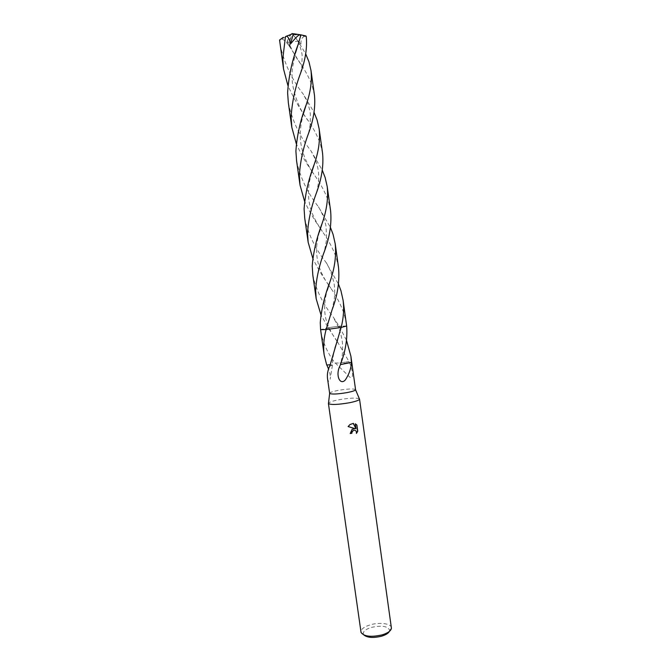 <?xml version="1.0" encoding="UTF-8"?>
<svg xmlns="http://www.w3.org/2000/svg" width="671" height="671" viewBox="0 0 671 671"><rect width="100%" height="100%" fill="white"/><g stroke="black" fill="none" stroke-linecap="round" stroke-linejoin="round"><path stroke-width="0.5" stroke-dasharray="3.35 2.52" d="M359.362 398.809C356.209 397.635 349.281 397.97 338.595 399.815C332.782 400.981 329.419 402.105 328.488 403.187M355.58 389.675C353.776 388.517 347.955 388.761 338.117 390.405C332.699 391.478 329.864 392.451 329.62 393.323M391.419 627.721C391.176 623.577 379.551 622.025 370.392 624.793C364.127 626.739 360.973 629.146 360.939 632.007M389.381 631.411L389.666 630.396C388.039 626.186 381.958 625.187 371.424 627.393C365.594 629.239 362.902 631.47 363.355 634.095L363.925 635.034M341.136 327.456L346.647 326.005L339.132 326.181L329.235 327.532L320.587 329.662L326.098 329.57M312.803 275.009C315.915 289.637 322.692 303.611 333.135 316.922L339.132 326.181L328.111 327.725L320.923 314.691M337.102 341.245L328.111 327.725L329.125 327.901L320.612 329.679M320.797 331.248C322.642 341.765 327.071 351.956 334.074 361.828L349.901 377.236C354.07 380.046 352.829 369.822 349.012 361.568L337.144 341.304M328.111 327.725L339.132 326.181L346.488 340.281M352.795 430.631C355.177 429.734 356.326 430.631 356.242 433.34L356.435 433.416M354.858 428.568L351.898 429.297L350.212 433.441M347.93 426.513L349.859 424.433L353.399 423.393M355.328 423.846L355.823 428.727M326.811 364.99L332.481 365.024L330.107 364.764M334.955 348.064C333.118 355.118 332.304 360.788 332.497 365.058L329.78 366.173L332.481 365.032L330.149 379.241C330.652 376.649 330.124 373.252 328.572 369.05M327.473 378.226C328.127 381.833 329.016 382.176 330.149 379.241M349.012 361.568L339.568 363.011L348.886 361.568M335.072 363.028L339.576 363.019L334.904 363.053M346.647 326.014L338.125 326.551C339.929 330.526 341.271 335.299 342.151 340.876C342.68 342.998 342.764 352.954 342.151 355.991L340.524 365.049M340.683 364.563L340.415 364.982M340.306 365.074L340.264 365.058C339.861 364.705 341.136 364.21 344.072 363.565M280.008 44.185C284.068 62.965 291.877 79.698 303.435 94.376L314.036 112.342M322.575 153.349L320.47 144.24C317.76 136.515 313.776 128.815 308.517 121.149C300.533 110.254 293.672 98.394 287.926 85.561M346.412 323.992L344.24 314.296C341.128 305.213 336.666 296.523 330.853 288.236L328.857 285.217M288.337 102.797C292.254 120.688 299.794 136.708 310.967 150.858L322.29 170.199M330.602 210.82L328.48 201.51C325.62 193.298 321.468 185.263 316.024 177.387L312.007 171.34M311.973 171.29C305.75 162.575 300.524 153.391 296.297 143.737M314.464 95.274L312.384 86.374C309.742 78.977 305.926 71.621 300.927 64.324L286.886 42.34L287.247 41.275C287.825 40.872 288.362 41.476 288.874 43.078L289.922 47.146C286.307 41.443 280.914 35.613 279.74 42.139M306.27 36.611L292.17 33.55L289.469 42.248L286.886 42.34M289.469 42.248L298.033 41.149L305.691 53.873M296.574 160.797C300.205 177.521 307.486 192.845 318.431 206.769L330.451 227.469M338.545 267.695L336.397 258.192C333.529 249.763 329.218 241.392 323.481 233.097L320.478 228.568M320.419 228.484C314.154 219.778 308.878 210.719 304.584 201.317M304.726 218.192C308.09 233.835 315.118 248.48 325.821 262.118L338.511 284.16M339.132 326.181L338.125 326.551L333.135 316.922M287.247 41.283L289.436 36.284L291.516 34.204M304.55 36.318C301.866 37.383 300.675 40.042 300.977 44.303L299.3 42.684M296.465 34.867L292.17 33.55L305.867 35.957M328.798 285.133C322.491 276.402 317.157 267.452 312.787 258.301M289.436 36.284L290.459 34.431L289.922 47.146M289.453 36.36L291.558 34.187M290.459 34.431L279.564 40.025M296.473 34.951L292.975 34.598L300.977 44.303M292.975 34.598L298.033 41.149M389.666 630.396L391.428 628.224M338.134 342.797L337.119 341.371M337.085 341.321C333.848 336.825 331.197 332.355 329.125 327.901C323.858 317.182 323.221 304.642 327.238 290.266M339.996 365.779L340.264 365.058M363.355 634.095L361.057 632.493M311.495 172.933L309.692 180.574C308.618 185.137 308.308 191.361 308.769 199.237C310.421 211.432 314.095 218.545 320.386 228.585M320.444 228.668L323.481 233.097M325.821 262.118C328.731 265.968 331.457 272.904 333.99 282.936C334.829 287.28 334.938 292.539 334.326 298.712L332.103 309.767M308.568 133.311L310.287 124.076L310.337 114.313C310.145 110.866 308.207 103.913 306.337 99.979L303.435 94.376M300.927 64.324C296.448 58.276 292.422 51.197 288.865 43.078M303.51 113.34L301.489 122.021C300.885 124.403 299.895 133.957 300.407 139.291C301.17 149.75 305.02 160.436 311.956 171.357M311.99 171.407L316.024 177.387M318.431 206.769C321.174 211.457 324.21 217.018 326.131 226.79L326.5 240.101L324.345 251.541M300.533 73.298L301.908 66.312L302.118 55.693C302.327 52.984 298.88 42.416 297.505 40.461M330.853 288.236L328.824 285.318M328.765 285.234C317.458 269.599 313.307 252.179 319.404 231.923M316.502 192.72C318.725 184.131 319.27 176.473 318.129 169.729C317.408 165.494 316.066 161.174 314.078 156.779L310.967 150.858M308.517 121.149C300.34 111.017 294.938 98.218 292.313 82.751C291.919 75.907 291.977 70.883 292.472 67.679L295.433 53.101"/><path stroke-width="1.01" d="M328.488 403.187L328.446 403.581C330.929 404.982 337.958 404.697 349.532 402.734C355.697 401.468 359.035 400.293 359.539 399.22L359.362 398.809M329.654 366.181C327.784 370.258 327.054 374.275 327.473 378.226L329.646 393.416C331.726 394.464 337.58 394.187 347.201 392.569C352.342 391.545 355.127 390.606 355.571 389.767L350.916 356.293L351.403 362.441C351.201 368.169 349.205 373.973 345.414 379.845C340.088 385.976 335.114 375.282 339.996 365.779L342.462 358.842C346.085 347.561 347.486 336.616 346.647 326.014L343.099 300.323C344.189 309.138 343.535 318.188 341.136 327.456L346.647 326.014L341.136 327.456L329.788 366.148M350.212 433.441L351.881 433.256L350.22 433.541L352.09 429.365L355.051 428.626L348.123 426.58L355.051 428.626M328.413 403.472L361.057 632.493C364.11 636.536 371.138 637.333 382.126 634.883C387.897 633.072 390.992 630.849 391.428 628.224L359.539 399.102M348.132 426.58L350.052 424.5L353.399 423.393L356.024 428.786L355.32 423.804L356.913 425.07L357.769 431.21L356.435 433.407C356.611 430.975 355.605 429.985 353.424 430.447L351.981 432.082L351.881 433.256M363.925 635.034C367.498 637.769 373.395 638.155 381.598 636.192C385.724 634.925 388.316 633.332 389.381 631.411M346.488 340.281L350.916 356.293M351.688 433.189L351.789 432.015L352.98 430.698M356.511 433.047L357.568 431.143L356.913 425.07M356.712 425.003L355.328 423.846M356.024 428.786L353.24 423.393M328.572 369.05L326.811 364.99M330.107 364.764L326.718 364.999L324.143 354.816C323.103 346.798 323.757 338.377 326.098 329.57L341.136 327.465L326.098 329.57L332.103 309.767C337.572 295.408 339.719 281.384 338.545 267.695L335.206 243.783C336.414 255.928 334.67 268.593 329.956 281.786C324.563 296.012 321.334 309.633 320.268 322.659L320.587 329.662L326.098 329.57L320.612 329.679L324.143 354.816M351.436 362.415L340.683 364.563M351.403 362.441L344.064 363.581M287.926 85.561L283.531 68.979L282.785 58.696L285.46 36.603L286.551 36.15C288.463 37.064 289.78 39.681 290.509 43.984C297.689 35.102 300.994 32.669 300.407 36.679L301.094 34.884L305.867 35.957L306.27 36.611C307.318 47.742 305.406 59.971 300.533 73.298C295.089 87.691 291.952 102.395 291.122 117.425L291.818 127.322L296.297 143.737M291.516 34.204L285.46 36.603M283.279 37.35L279.564 40.025L283.531 68.979M314.036 112.342L317.073 119.899L319.161 128.916C320.293 139.912 318.65 151.721 314.229 164.345C308.559 179.241 305.188 194.078 304.106 208.874L304.726 218.192L308.148 242.231L307.544 233.072C308.375 219.853 311.361 206.4 316.502 192.72C321.703 178.587 323.732 165.46 322.575 153.349L319.161 128.916M338.511 284.16L340.943 290.711L343.099 300.323M300.407 36.67L298.226 44.227C292.212 59.945 288.673 76.108 287.616 92.732L288.337 102.797L291.818 127.322M322.29 170.199L325.108 177.429L327.222 186.647C328.387 198.247 326.693 210.476 322.139 223.359C316.578 238.062 313.273 252.296 312.225 266.051L312.803 275.009L316.184 298.813L315.63 290.015C316.46 277.651 319.362 264.827 324.345 251.541C329.704 237.19 331.784 223.611 330.602 210.82L327.222 186.647M305.691 53.873L308.945 61.774L311.017 70.598C312.099 81.107 310.514 92.447 306.261 104.601C300.382 120.109 296.934 135.609 295.903 151.101L296.574 160.797L300.021 185.07L299.375 175.542C300.197 161.493 303.258 147.419 308.568 133.311C313.6 119.606 315.563 106.932 314.464 95.274L311.017 70.598M330.451 227.469L333.068 234.364L335.206 243.783M304.584 201.317L300.021 185.07M320.923 314.691L316.184 298.813M312.787 258.301L308.148 242.231M286.551 36.15L291.558 34.187M291.273 34.204L293.37 33.726L290.509 43.984M291.289 34.296L292.17 33.55M293.37 33.726L301.094 34.884M355.571 389.767L359.539 399.22M337.664 339.677L334.955 348.064M329.646 393.416L328.446 403.581M314.229 164.345L311.495 172.933M306.261 104.601L303.51 113.34M329.956 281.786L327.238 290.266M319.404 231.923L322.139 223.359M295.433 53.101L298.226 44.227"/></g></svg>
